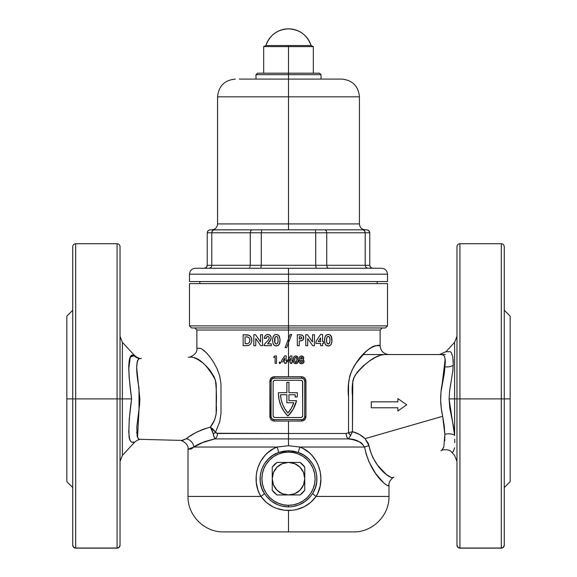 <?xml version="1.0" encoding="UTF-8"?>
<svg xmlns="http://www.w3.org/2000/svg" width="577" height="577" viewBox="0 0 577 577"><rect width="100%" height="100%" fill="white"/><g stroke="black" fill="none" stroke-linecap="round" stroke-linejoin="round"><path stroke-width="0.87" d="M388.848 485.207L387.629 485.531L386.576 485.113L383.676 482.92L375.548 473.385L369.042 461.91L366.135 453.991L364.577 447.031L299.91 447.031A5.914 0.627 -69.7 0 0 298.482 452.534L288.5 450.738L288.5 452.094L288.5 450.738L283.415 451.2L278.518 452.534L272.986 455.282L268.218 459.119L264.374 463.908L261.662 469.462L260.249 475.513L260.234 481.752L261.626 487.825L264.309 493.371L266.408 496.299L271.608 501.29L277.898 504.839L281.345 506L288.5 506.931L292.128 506.693L299.11 504.839L305.392 501.283L310.599 496.285L312.691 493.371L315.381 487.81L316.766 481.737L316.744 475.484L315.338 469.454L312.626 463.908L308.789 459.119L304.021 455.289L298.482 452.534L293.563 451.192L288.5 450.738L278.518 452.534A5.914 0.627 69.7 0 0 277.09 447.031L288.5 445.725L288.5 433.486L346.157 433.486A5.914 3.722 -90 0 0 348.393 438.909L214.745 438.909L204.691 441.585L193.836 447.031L277.09 447.031L193.836 447.031L191.34 448.985L188.066 449.216M288.5 505.293L288.5 506.931L288.5 505.293A26.6 26.6 0 0 1 261.9 478.694A26.6 26.6 0 0 1 288.5 452.094A26.6 26.6 0 0 1 315.1 478.694A26.6 26.6 0 0 1 288.5 505.293L283.307 504.781L278.323 503.267L273.722 500.807L269.69 497.504L266.379 493.472L269.69 497.504L273.722 500.807L269.69 497.504L266.379 493.472L269.69 497.504L273.722 500.807L269.69 497.504L266.379 493.472L263.927 488.87L262.412 483.879L261.9 478.694L262.412 473.501L263.927 468.517L266.379 463.915L269.69 459.883L273.722 456.573L278.323 454.121L283.307 452.606L288.5 452.094L293.693 452.606L298.677 454.121L303.278 456.573L307.31 459.883L310.621 463.915L307.31 459.883L303.278 456.573L307.31 459.883L310.621 463.915L307.31 459.883L303.278 456.573L307.31 459.883L310.621 463.915L313.073 468.517L314.588 473.501L315.1 478.694L314.588 483.879L313.073 488.87L310.621 493.472L307.31 497.504L303.278 500.807L307.31 497.504L310.621 493.472L307.31 497.504L303.278 500.807L307.31 497.504L310.621 493.472L307.31 497.504L303.278 500.807L298.677 503.267L293.693 504.781L288.5 505.293M199.159 348.27L196.88 348.335L200.01 348.263L201.835 348.941L206.443 352.835L209.941 356.961L213.548 362.168L216.923 368.4L219.621 375.699L220.984 383.842L221.005 413.485L219.736 421.657L215.481 432.274L216.382 433.262L288.5 433.486L288.5 421.059L273.397 420.972L271.161 419.76L270.216 418.325L269.885 381.159L270.62 378.7L273.39 376.81L288.5 376.723L288.5 358.916L290.548 355.901L291.948 355.908L291.919 360.639L292.575 360.647L292.568 361.938L291.912 361.93L291.904 363.445L290.541 363.438L290.548 361.923L288.5 361.916L288.5 376.723L302.442 376.81L304.678 378.029L305.868 380.293L305.954 416.623L305.219 419.082L302.449 420.972L288.5 421.059L288.5 433.486L346.157 433.486L348.544 432.764L348.551 383.626L349.806 375.786L352.208 369.763L356.312 362.846L365.291 352.251L369.504 348.609L373.247 346.315L375.577 345.695L380.12 345.688L380.12 330.03L196.88 330.03L288.5 330.03L288.5 338.771L290.144 334.465L291.637 334.465L288.5 342.673L288.5 330.03L196.88 330.03L194.81 327.96M288.94 400.669L288.94 394.755L288.94 400.669L296.549 400.669L293.318 408.963L287.909 416.031L283.891 411.221A31.627 31.627 0 0 0 283.891 411.221L280.905 405.703L279.066 399.71L278.439 393.471A31.627 31.627 0 0 1 278.453 392.685L286.877 392.685L286.877 382.342L288.94 382.342L288.94 392.685L297.364 392.685A31.627 31.627 0 0 1 297.184 396.969L295.099 396.969A29.557 29.557 0 0 0 295.28 394.755L288.94 394.755L288.94 400.669L296.549 400.669A31.627 31.627 0 0 1 287.909 416.031A31.627 31.627 0 0 1 278.453 392.685L286.877 392.685L286.877 382.342L288.94 382.342L288.94 392.685L297.364 392.685A31.627 31.627 0 0 1 297.184 396.969L295.099 396.969A29.557 29.557 0 0 0 295.28 394.755A29.557 29.557 0 0 1 295.099 396.969M117.073 398.895L75.695 398.895L75.695 548.035L117.073 548.035L117.073 243.725L75.695 243.725L75.695 398.895L117.073 398.895L117.073 548.035A2.957 2.842 0 0 0 120.03 545.193L120.03 398.895L117.073 398.895L117.073 243.725L117.073 398.895L120.03 398.895L120.03 246.675L120.03 398.895L122.382 398.895L122.382 455.455L122.382 398.895L131.599 398.895L129.154 377.488L128.714 367.109L129.118 361.397L130.135 357.459L131.78 355.54L132.638 355.382M136.691 367.52L139.865 398.887L139.648 404.326L136.799 426.67L137.117 435.844L138.473 438.881L139.54 439.306L138.538 438.938M138.314 438.729L137.376 436.89M138.473 358.901L140.593 358.447A8.864 8.749 88.5 0 1 133.85 355.497L134.614 355.583C137.239 357.733 139.49 358.685 141.365 358.432M134.434 355.562L130.279 357.141L128.707 369.107M140.233 439.335A8.864 8.763 -88.5 0 1 140.701 439.335A8.864 8.763 91.5 0 0 140.233 439.335M454.77 441.751L454.734 439.234M454.734 439.155L454.77 442.638M444.716 441.001L444.838 434.358A8.864 5.215 175.6 0 1 454.589 435.195L454.618 398.895L456.97 398.895L456.97 246.675L456.97 398.895L459.927 398.895L459.927 243.725L459.927 398.895L456.97 398.895L456.97 545.193A2.957 2.842 0 0 0 459.927 548.035L459.927 398.895L501.305 398.895L501.305 243.725C503.094 243.898 504.082 244.886 504.262 246.675L504.262 398.895L504.262 246.675L504.262 398.895L459.927 398.895L459.927 548.035L501.305 548.035L501.305 243.725L501.305 398.895L510.169 398.895L510.169 316.138L510.169 398.895L504.262 398.895L504.262 545.193L504.262 398.895M453.212 365.154L453.205 365.378A8.864 5.215 -178.3 0 1 445.134 366.828M441.232 450.587L441.996 450.161C440.655 450.911 440.655 450.911 441.968 450.175L443.944 446.461M454.618 447.853C451.445 454.517 451.445 454.517 454.618 447.853L453.111 451.892L454.589 448.026M501.305 398.895L501.305 548.035L459.927 548.15A2.957 2.957 0 0 1 456.97 545.193A2.957 2.957 0 0 0 459.927 548.15L457.835 547.205L456.97 545.193L456.97 246.675C457.15 244.886 458.131 243.898 459.927 243.725L459.927 398.895M501.305 548.035A2.957 2.842 0 0 0 504.262 545.193L503.396 547.205L501.305 548.035M446.086 351.689L450.363 351.732L451.416 352.792L452.794 356.853L453.233 364.08L452.873 370.578L449.649 390.622L449.072 398.895L454.618 398.895L454.618 342.327L445.963 351.703L439.45 354.559M453.233 362.349L453.096 359.291M75.695 398.895L75.695 243.725L75.695 398.895L72.738 398.895L72.738 246.675L72.738 398.895L75.695 398.895L75.695 548.035L73.604 547.205L72.738 545.193A2.957 2.842 0 0 0 75.695 548.035L117.073 548.15L75.695 548.15A2.957 2.957 0 0 1 72.738 545.193A2.957 2.957 0 0 0 75.695 548.15L117.073 548.15A2.957 2.957 0 0 0 120.03 545.193L120.03 246.675C119.85 244.886 118.869 243.898 117.073 243.725M72.738 398.895L72.738 545.193L72.738 398.895L66.831 398.895L72.738 398.895L72.738 246.675C72.918 244.886 73.906 243.898 75.695 243.725M66.831 316.138L66.831 481.651L66.831 316.138L72.738 310.224M134.614 355.583L122.382 342.327L122.382 455.455L120.03 461.47M128.786 364.909L128.75 365.71M133.821 355.497L134.556 355.576M133.352 355.446L132.782 355.389M180.724 440.388L182.794 440.316L186.277 438.758M181.777 440.417L186.306 438.736A8.864 7.977 -132.7 0 1 193.836 447.031L188.008 449.216C189.184 443.814 180.666 439.544 179.375 440.352L141.365 439.357C139.483 439.104 137.232 440.049 134.614 442.206L134.008 442.271M140.687 439.335L139.49 439.306M137.384 436.912L137.232 436.371M136.792 433.305L136.742 432.375M137.117 361.938L137.232 361.418M198.596 431.207L196.101 432.483L202.787 429.396L210.374 427.081C215.178 421.181 217.14 413.716 216.274 404.693C216.692 396.262 216.382 387.982 215.344 379.846C207.114 365.154 199.108 357.574 191.333 357.113L189.984 357.149M202.123 362.464L198.171 359.673L193.829 357.545M199.837 360.762L200.702 361.382M204.785 364.714L203.075 363.236M206.487 366.337L204.792 364.722M190.554 435.873L193.079 434.236M288.5 283.624L288.5 325.89L387.513 325.89L385.443 327.96L288.5 327.96L385.443 327.96L288.5 327.96L288.5 330.03L380.12 330.03L288.5 330.03L288.5 327.96L191.557 327.96L189.487 325.89L387.513 325.89L288.5 325.89L288.5 327.96L191.557 327.96L288.5 327.96L288.5 325.89L189.487 325.89L288.5 325.89L288.5 283.624L189.487 283.624L387.513 283.624L288.5 283.624L288.5 281.554L387.513 281.554L288.5 281.554L288.5 283.624M443.872 446.728L444.838 434.358L444.232 425.761L442.682 416.298L365.032 438.643L368.501 443.713L369.929 449.937L372.821 457.539L377.553 465.199L386.107 474.287L391.466 477.691L393.37 477.467M442.256 449.973L443.857 446.778M348.558 383.258L348.551 383.82M353.766 366.849L353.153 367.938M362.839 354.747L362.096 355.562M364.859 352.677L363.878 353.658M288.5 342.673L288.5 358.916L288.5 342.673L286.596 347.657L285.11 347.657L288.5 338.771L285.11 347.657L286.596 347.657L291.637 334.465L288.5 342.673L291.637 334.465L290.144 334.465L288.5 338.771L288.5 342.673M293.743 357.076L294.681 356.168L293.844 356.918L293.203 360.178L293.505 357.596L294.212 356.492L295.777 355.93L297.314 356.442L298.23 358.158L298.273 361.108L297.48 362.991L295.453 363.633L293.823 362.673L293.217 360.502M320.617 345.688L320.617 343.445L315.987 343.445L315.987 341.454L320.538 334.465L322.586 334.465L322.586 341.62L323.567 341.62L323.567 343.445L322.586 343.445L322.586 345.688L320.617 345.688L322.586 345.688L322.586 343.445L323.567 343.445L323.567 341.62L322.586 341.62L322.586 334.465L320.538 334.465L315.987 341.454L315.987 343.445L320.617 343.445L320.617 345.688M303.769 337.61L303.538 336.535L302.269 335.158L297.321 334.739L297.321 345.688L299.283 345.688L299.283 340.92L299.845 340.913L299.283 340.92L299.283 345.688L297.321 345.688L297.321 334.739L301.771 334.963L303.466 336.369L303.444 339.298L301.98 340.589L299.283 340.92L300.855 340.863M312.482 341.945L312.482 334.739L314.443 334.739L314.443 345.688L312.662 345.688L307.707 338.511L307.707 345.688L305.738 345.688L305.738 334.739L307.512 334.739L312.482 341.945L307.512 334.739L305.738 334.739L305.738 345.688L307.707 345.688L307.707 338.511L312.662 345.688L314.443 345.688L314.443 334.739L312.482 334.739L312.482 341.945L307.512 334.739L312.482 341.945M324.555 340.819L324.974 336.961L326.669 334.819L328.464 334.465L329.994 334.898L331.652 337.213L331.963 341.223L331.061 344.556L329.2 345.875L326.546 345.558L325.046 343.741L324.548 340.322L325.046 343.741L326.546 345.558L325.854 345.032M300.646 356.117L302.398 356.088L303.639 357.322L303.718 358.454L303.069 359.521L304.093 361.671L302.73 363.496L300.415 363.517L299.074 362.024L299.074 360.849L300.018 359.5L299.405 357.574L300.026 356.492L301.374 355.966L300.761 356.074M353.211 531.893L223.479 531.893L288.5 531.893L288.5 510.472L288.5 531.893L223.789 531.893M191.355 448.978L188.008 449.216L188.008 496.429L260.898 496.429C250.194 479.415 258.128 453.926 277.09 447.031A5.914 0.627 -110.3 0 1 278.518 452.534C262.448 457.662 254.637 479.134 264.309 493.371C270.036 502.033 278.1 506.548 288.5 506.931C298.929 506.534 306.993 502.012 312.691 493.371A5.914 0.887 -148 0 0 316.102 496.429A5.914 0.887 32 0 1 312.691 493.371C322.363 479.069 314.552 457.705 298.482 452.534A5.914 0.627 110.3 0 1 299.91 447.031L364.577 447.031L361.714 443.215L359.716 441.91L353.045 439.66L348.393 438.909L288.5 438.909L288.5 445.725L299.91 447.031C318.886 453.976 326.806 479.343 316.102 496.429L388.992 496.429L316.102 496.429L310.765 502.365L304.072 506.822L296.491 509.556L292.539 510.241L284.483 510.248L276.635 508.416L272.943 506.83L266.242 502.372L260.898 496.429L259.203 493.162L257.861 489.743L256.289 482.516L256.26 475.123L256.83 471.459L257.775 467.897L260.775 461.174L265.11 455.275L267.728 452.729L273.758 448.567L277.09 447.031L288.5 445.725L299.91 447.031L303.25 448.574L309.279 452.729L311.897 455.289L316.225 461.174L317.898 464.442L320.163 471.445L320.92 478.816L320.12 486.151L317.804 493.162L316.102 496.429L388.992 496.429C389.482 515.376 372.475 532.383 353.521 531.893M260.898 496.429L188.008 496.429L260.898 496.429A5.914 0.887 148 0 0 264.309 493.371A5.914 0.887 -32 0 1 260.898 496.429C267.757 505.603 276.953 510.284 288.5 510.472C300.069 510.27 309.272 505.589 316.102 496.429M383.698 482.942L384.7 483.807M287.346 360.618L288.5 358.916L287.346 360.618L287.339 361.909L287.346 360.618M288.5 361.916L290.548 361.923L290.541 363.438L291.904 363.445L291.912 361.93L292.568 361.938L292.575 360.647L291.919 360.639L291.948 355.908L290.548 355.901L288.5 358.916L288.5 361.916M196.88 330.03L196.88 348.335C198.055 353.744 189.494 358.014 188.246 357.199L188.246 357.199M204.547 350.982L203.775 350.318M206.184 352.576L205.52 351.898M207.936 354.494L206.847 353.275M209.639 356.572L208.852 355.591M213.115 361.483L212.826 361.029M280.09 363.503L279.383 363.286L279.21 362.428L279.939 361.952L280.667 362.435L279.932 363.517L280.71 362.587M269.228 338.136L268.846 336.838L267.649 336.434L266.668 337.069L266.3 338.389L264.338 338.389L264.93 336.139L266.487 334.739L268.557 334.509L270.245 335.388L271.147 337.098L271.046 338.915L267.67 343.863L271.356 343.863L271.356 345.688L264.057 345.688L264.057 344.693L268.269 340.127L269.228 338.136M247.785 334.905L243.141 334.739L243.141 345.688L245.651 345.688L243.141 345.688L243.141 334.739L248.983 335.244L250.786 336.78L251.738 339.096L251.731 341.606L250.793 343.849L248.975 345.306L245.651 345.688L248.975 345.306L250.793 343.849L251.731 341.606L251.572 338.396M260.725 345.688L255.77 338.511L255.77 345.688L253.808 345.688L253.808 334.739L255.575 334.739L260.544 341.945L260.544 334.739L262.513 334.739L262.513 345.688L260.725 345.688L255.77 338.511L260.725 345.688L262.513 345.688L262.513 334.739L260.544 334.739L260.544 341.945L255.575 334.739L253.808 334.739L253.808 345.688L255.77 345.688L255.77 338.511L260.725 345.688M272.654 339.189L272.618 340.805L272.777 338.064L273.765 335.619L274.71 334.833L276.549 334.465L278.886 335.59L280.033 339.247L279.758 343.091L278.215 345.486L275.885 345.948L274.14 345.234L272.921 343.192L272.618 340.322L272.921 343.192M276.534 356.009L276.498 363.359L275.106 363.351L275.142 357.322L273.628 357.314L274.443 356.002L276.534 356.009L274.443 356.002L273.628 357.314L275.142 357.322L275.106 363.351L276.498 363.359L276.534 356.009M286.127 363.409L284.757 363.402L284.764 361.894L281.562 361.88L281.569 360.589L284.764 355.872L286.163 355.879L286.142 360.611L286.798 360.611L286.127 363.409L286.798 360.611L286.142 360.611L286.163 355.879L284.764 355.872L281.569 360.589L281.562 361.88L284.764 361.894L284.757 363.402L286.127 363.409M352.46 384.174L352.468 383.64M383.943 354.559L380.164 355.317L375.526 357.329L369.46 361.014L363.128 365.977L357.084 372.374L353.816 377.834L352.785 381.029L352.46 431.675L359.182 434.293L365.032 438.643L442.682 416.298L441.254 408.285L440.669 400.186L440.965 392.129L444.377 373.067L445.329 361.541L444.708 356.939L443.706 355.172L441.016 354.559M386.28 354.559L384.174 354.559C375.569 355.281 365.933 362.111 355.252 375.05C352.518 380.2 351.588 387.153 352.46 395.901L352.46 431.675L348.544 432.764L348.544 396.197C347.188 383.056 349.777 371.934 356.312 362.846C368.624 343.719 380.95 344.931 380.12 345.688C380.676 344.75 368.112 344.13 355.879 363.481C349.561 372.821 347.116 383.914 348.544 396.76L348.544 432.764L352.46 431.675L350.636 435.505L348.544 432.764A5.914 3.195 -132.2 0 0 350.636 435.505L352.432 431.719M445.307 360.913L445.343 362.673M397.856 407.759L371.256 407.759L371.256 401.844L397.856 401.844L397.856 398.592L406.727 404.802L397.856 411.012L397.856 407.759L371.256 407.759L371.256 401.844L397.856 401.844L397.856 398.592L406.727 404.802L397.856 411.012L397.856 407.759M453.111 451.892L451.841 452.447C449.541 448.524 441.585 449.692 440.979 450.731M201.878 442.79L214.745 438.909A5.914 4.58 90 0 0 217.5 433.486L288.5 433.486L288.5 438.909L214.745 438.909C204.626 441.369 197.659 444.081 193.836 447.031L201.871 442.79M193.836 447.031A8.864 7.977 47.3 0 0 186.306 438.736L188.29 437.416M193.151 434.192L196.093 432.483M182.779 440.323L186.306 438.736C191.362 434.33 199.382 430.442 210.374 427.081L215.481 432.274L213.36 429.461L210.374 427.081L214.622 419.919L216.151 414.077L216.274 385.919L216.036 382.839L214.283 377.062L209.869 370.066L206.508 366.352M193.158 357.351L192.53 357.213M134.549 442.213L131.361 442.004L130.352 440.763L129.587 438.744L128.772 432.562L129.255 419.277L131.599 398.895C128.512 376.247 126.68 351.566 133.85 355.497A8.864 8.749 -91.5 0 0 140.593 358.447L138.841 358.649L137.376 360.877L136.691 367.39M133.958 442.278C136.893 441.499 129.27 445.293 129.06 435.967C128.613 426.136 129.457 413.774 131.599 398.895L122.382 398.895L122.382 342.327L122.382 398.895L120.03 398.895M129.097 436.241L129.169 436.724M128.721 431.041L128.743 431.892M454.618 435.505L454.618 398.895L449.072 398.895L449.829 408.393L453.594 426.893L454.618 435.505M510.169 481.651L510.169 398.895L510.169 481.651L504.262 487.558M449.072 398.895L454.589 435.195A8.864 5.215 -4.4 0 0 444.838 434.358L442.682 416.298C440.201 405.559 440.013 394.827 442.126 384.116L445.184 359.276M442.184 354.559C438.556 354.559 438.556 354.559 442.184 354.559M445.192 359.363L445.329 361.548M454.618 398.895L454.618 342.327L454.618 398.895L456.97 398.895M139.54 358.476C135.92 360.538 135.739 370.391 139.007 388.047L139.007 409.735L137.542 437.388M139.54 439.306L140.701 439.335M215.481 432.274L217.5 433.486A5.914 4.58 -90 0 1 214.745 438.909L213.281 433.926A5.914 2.575 158.5 0 0 215.481 432.274L213.281 433.926L210.374 427.081L212.156 430.384L214.06 437.128M191.333 357.113C187.215 357.221 187.215 357.221 191.333 357.113M351.451 433.63L352.46 431.675C357.25 432.851 361.44 435.173 365.032 438.643L369.028 445.718C374.17 469.231 391.35 478.903 392.93 477.713L392.93 477.713M364.577 447.031C370.823 477.244 390.564 489.108 388.992 485.12C390.521 489.145 370.766 477.078 364.577 447.031A8.864 1.724 170.1 0 1 369.028 445.718A8.864 1.724 -9.9 0 0 364.577 447.031C360.704 441.6 355.309 438.895 348.393 438.909L350.636 435.505L348.393 438.909A5.914 3.722 90 0 1 346.157 433.486L348.544 432.764M271.118 380.596L271.06 416.623L271.06 381.159L271.926 379.067L274.017 378.202L301.8 378.202L274.017 378.202L301.8 378.202L303.891 379.067L304.757 381.159L304.699 417.2L303.444 419.082L301.8 419.58L274.017 419.58L301.8 419.58L274.017 419.58L271.926 418.714L271.06 416.623L271.06 381.159A2.957 2.957 0 0 1 274.017 378.202L274.248 376.723L274.017 378.202M301.959 378.209L301.591 376.723C304.223 376.976 305.68 378.447 305.954 381.159L304.757 381.159L304.757 416.623A2.957 2.957 0 0 1 301.8 419.58L301.591 421.059L274.248 421.059C271.616 420.813 270.159 419.335 269.885 416.623L269.885 381.159C270.151 378.454 271.608 376.976 274.248 376.723L301.591 376.723L301.8 378.202A2.957 2.957 0 0 1 304.757 381.159L304.699 380.589M273.267 416.421L273.13 415.736L273.649 416.991L274.904 417.51L300.913 417.51L302.168 416.991L302.687 415.736L302.687 382.046L302.168 380.791L300.913 380.272L274.904 380.272L273.649 380.791L273.13 382.046L273.13 415.736A1.774 1.774 0 0 0 274.904 417.51A1.774 1.774 0 0 1 273.13 415.736L273.13 382.046A1.774 1.774 0 0 1 274.904 380.272A1.774 1.774 0 0 0 273.13 382.046M274.904 380.272L300.913 380.272A1.774 1.774 0 0 1 302.687 382.046A1.774 1.774 0 0 0 300.913 380.272M302.55 381.368L302.687 415.736A1.774 1.774 0 0 1 300.913 417.51A1.774 1.774 0 0 0 302.687 415.743M300.913 417.51L274.904 417.51M302.55 416.421L302.168 416.991M273.267 381.368L273.649 380.791M288.94 394.755L295.28 394.755L288.94 394.755M286.877 394.755L280.537 394.755L286.877 394.755L286.877 402.732L286.877 394.755L280.537 394.755L281.179 399.731L282.658 404.527L284.923 408.999L287.909 413.031L291.385 408.184L293.816 402.732L286.877 402.732L293.816 402.732A29.557 29.557 0 0 1 287.909 413.031A29.557 29.557 0 0 0 293.816 402.732M280.537 394.762A29.557 29.557 0 0 0 287.909 413.031A29.557 29.557 0 0 1 280.537 394.755M287.909 413.031L284.923 408.999M273.801 419.573L274.01 419.58A2.957 2.957 0 0 1 271.06 416.623L269.885 416.623L271.06 416.623L271.118 417.193M271.06 381.159L269.885 381.159L271.06 381.159M274.017 419.58L274.248 421.059L274.017 419.58M304.757 381.159L305.954 381.159L305.954 416.623L304.757 416.623L305.954 416.623C305.687 419.328 304.23 420.806 301.591 421.059L301.8 419.58M304.699 417.185L304.757 416.623M246.783 334.783L247.309 334.833M251.392 337.877L249.978 335.879L247.872 334.92M250.418 336.304L251.009 337.127M246.61 336.737L248.846 337.588L246.999 336.788M249.819 339.536L249.314 338.151L249.863 339.947L249.632 341.865L249.819 341.108L249.199 342.651L249.632 341.858L248.795 343.084L247.497 343.632L248.788 343.091L249.747 341.483M249.639 338.822L249.314 338.151L249.639 338.822M248.975 337.718L249.314 338.151M247.85 343.56L246.502 343.719M246.545 343.719L245.102 343.726L245.102 336.708L245.102 343.726L247.259 343.668M246.913 343.697L246.429 343.726M246.249 336.716L248.687 337.451L246.639 336.744M246.747 334.783L246.184 334.754M248.442 335.057L247.879 334.92M249.985 335.886L248.99 335.251M251.839 340.048L251.738 339.103M251.731 341.62L251.817 341M248.932 345.32L248.391 345.493M246.747 345.666L247.187 345.645M247.115 343.683L247.511 343.632M249.863 339.947L249.495 338.475M249.819 341.115L249.877 340.336M245.102 336.708L245.102 343.726M264.338 338.389L264.36 338.014L264.338 338.389L266.3 338.389L266.913 336.78L267.815 336.427M266.502 334.732L265.305 335.619L264.36 338.014L264.591 336.903M267.634 340.884L264.057 344.693L264.057 345.688L271.356 345.688L271.356 343.863L267.67 343.863L270.901 339.363L271.147 337.098L270.245 335.388L270.952 336.478L269.178 334.682L266.848 334.61M270.447 340.358L269.863 341.259M270.079 340.942L269.271 342.017M269.192 338.382L268.565 339.73M269.113 337.228L269.25 337.884M264.41 337.639L264.36 338.014M267.562 334.48L267.201 334.523L267.562 334.48M270.649 335.901L269.755 334.977M271.046 336.737L271.147 337.098M268.81 342.558L269.257 342.038M269.041 338.858L268.824 339.312M268.096 336.449L268.839 336.831M267.158 336.6L267.641 336.434M266.394 337.704L266.891 336.809M273.512 335.951L274.717 334.833L273.512 335.951L272.777 338.064L273.036 336.968M275.489 334.545L274.363 335.049M278.893 335.598L279.412 336.42L278.15 334.956L276.304 334.465M280.047 339.665L279.412 336.413M276.599 345.962L275.402 345.868L278.215 345.486L279.427 344L280.047 339.73M278.208 345.493L278.633 345.154M275.402 345.868L274.133 345.226M273.267 344.094L273.801 344.895M275.352 336.824L276.91 336.55L277.681 337.386L278.092 340.221L277.746 342.853M277.869 342.435L277.198 343.69L276.354 344.007L275.344 343.575L274.811 342.594L275.07 337.213M276.635 336.456L275.287 336.889L274.731 338.237M274.681 338.555L274.58 340.343M279.996 341.678L280.047 340.711M279.751 343.113L279.607 343.575M279.189 344.447L279.419 344.022M272.625 339.759L272.618 340.322L272.625 339.759M277.45 343.409L276.354 344.007L275.344 343.575L274.594 340.913M275.013 343.113L275.344 343.575L275.013 343.113M275.561 343.755L276.073 343.979M276.354 344.007L277.335 343.56M277.725 342.904L277.934 342.161M278.092 340.221L277.999 341.779M278.049 339.067L277.883 337.985M277.681 337.386L277.357 336.903L277.681 337.386M276.91 336.55L277.364 336.903L276.91 336.55M275.135 337.091L274.883 337.639M274.623 341.476L274.811 342.594M274.623 339.146L274.587 339.745M303.747 338.353L302.42 340.365L303.444 339.305M303.206 339.673L302.824 340.077M301.511 340.755L302.42 340.365M299.513 334.739L299.961 334.747M301.028 334.819L302.442 335.244M301.605 338.504L299.283 338.951L299.283 336.708L301.295 336.925L301.764 338.194M300.588 338.93L300.978 338.879M301.8 337.66L301.8 338.028M299.845 340.913L299.283 340.92M299.903 336.708L299.283 336.708L299.283 338.951L299.982 338.951M301.814 337.848L301.295 336.925M301.18 338.822L301.692 338.367M312.662 345.688L307.707 338.511L312.662 345.688M315.987 341.454L319.636 335.85L315.987 341.454M320.617 341.62L320.617 337.891L320.617 341.62L318.194 341.62L320.617 337.891L318.194 341.62L320.617 341.62L320.617 337.891L318.194 341.62M324.808 337.574L324.548 340.322L324.974 336.954L325.709 335.605M326.33 335.028L328.464 334.465M331.919 341.735L331.285 336.29L330.383 335.165L328.695 334.487M331.963 341.231L331.299 344.137M329.2 345.875L328.746 345.948M330.772 344.938L329.409 345.825M327.491 345.897L328.522 345.969M326.539 345.558L328.291 345.969M330.015 340.61L329.575 343.084L328.284 344.007L326.979 343.171L327.772 343.906L326.762 342.644L326.517 340.343L326.979 343.171L328.645 343.957L329.777 342.543L330.015 339.629L329.582 337.321L328.284 336.427L329.582 337.329L330.015 339.629M328.01 336.456L326.899 337.415L326.517 340.343L326.899 337.415M331.775 342.731L331.862 342.233L331.775 342.731M325.255 344.188L325.507 344.606M324.88 343.279L325.046 343.741M324.584 339.182L324.555 339.752M328.234 334.465L327.837 334.48M331.025 335.872L330.383 335.165M331.486 336.744L331.277 336.29L331.486 336.744M331.984 339.716L331.963 339.204M326.56 341.505L326.575 338.872M330.001 341.007L329.481 343.257L328.284 344.007M329.38 343.416L329.864 342.175M329.792 337.87L329.979 339.038L329.792 337.87M329.251 336.86L329.582 337.321L329.251 336.86M328.421 336.434L329.041 336.672M326.618 338.511L327.08 337.076M326.524 339.73L326.524 340.928M327.743 336.528L327.267 336.845M280.494 362.19L279.21 362.428M279.21 363.034L279.78 363.503M284.786 358.137L284.771 360.603L283.098 360.596L284.786 358.137L283.098 360.596L284.771 360.603L284.786 358.137M290.57 358.173L290.556 360.632L288.875 360.625L290.556 360.632L290.57 358.173L288.875 360.625L290.57 358.173L288.875 360.625L290.556 360.632M294.681 356.168L295.496 355.944M297.689 356.846L298.114 357.711M298.158 357.841L298.287 358.483M294.256 363.157L293.65 362.385L294.53 363.344L297.047 363.344L298.273 361.108L297.847 357.091L295.777 355.93M294.018 362.926L293.527 362.125M293.231 359.089L293.282 361.144M296.701 357.906L296.189 357.343L296.967 359.435L296.253 362.212L296.715 361.613M296.967 359.392L296.967 360.07M296.924 358.793L296.838 358.31M295.128 357.524L296.189 357.343L294.876 357.906L294.746 361.39L295.785 362.349L296.592 361.844L295.907 362.342L295.099 362.046L294.609 360.264M295.107 362.053L295.684 362.342M294.652 358.858L294.602 359.882M294.631 359.103L294.602 359.615M298.273 361.115L298.359 360.135M297.898 362.37L298.136 361.765M297.04 363.344L297.451 363.02M296.109 363.633L296.744 363.488M294.385 363.25L295.135 363.575M293.21 359.464L293.203 360.178M297.92 357.228L296.751 356.11M295.59 362.327L294.631 360.639M296.03 362.313L296.528 361.952M296.794 361.368L296.903 360.856M303.336 359.204L303.516 357.04L301.583 355.959L300.401 356.233L299.499 357.264L299.752 359.182M303.069 359.521L303.502 359.875L303.213 359.363M302.564 363.553L301.555 363.676L303.538 362.94L303.956 360.596M303.834 360.337L303.502 359.875M300.79 363.611L299.744 363.135L302.031 363.654M300.018 359.5L299.001 361.404M302.312 358.44L301.85 357.358L300.79 357.805L300.97 358.706L301.872 358.894L302.132 357.524L302.312 358.44L301.547 358.952L302.139 358.714M300.797 358.432L301.547 358.952M300.754 357.956L301.374 357.322L302.305 357.79M302.723 361.332L302.002 360.329L300.754 360.524L300.372 361.289L300.725 362.075L302.362 362.104L302.37 360.546L302.716 361.216L302.362 362.104L301.187 362.313M301.677 360.257L300.473 360.863L300.725 362.075L300.422 361.62M300.473 360.863L300.942 360.401M303.661 362.782L303.906 362.37L303.661 362.782M301.071 363.654L300.141 363.409M299.074 360.841L299.607 359.875M302.406 356.096L302.002 355.987L302.406 356.096M303.12 356.521L303.545 357.098L303.12 356.521M303.718 358.454L303.567 358.851L303.718 358.454M300.725 362.075L301.432 362.349M302.348 357.949L301.533 357.307M301.764 362.342L302.362 362.104M459.927 548.15L501.305 548.15A2.957 2.957 0 0 0 504.262 545.193A2.957 2.957 0 0 1 501.305 548.15L459.927 548.15M120.03 545.193A2.957 2.957 0 0 1 117.073 548.15L119.165 547.205L120.03 545.193M341.699 79.092L341.699 79.092C352.475 80.145 358.382 86.06 359.435 96.828L288.5 96.828L288.5 73.185L257.465 73.185L319.535 73.185L288.5 73.185L288.5 74.664L321.014 74.664L288.5 74.664L288.5 79.092L341.699 79.092L288.5 79.092L288.5 96.828L359.435 96.828L288.5 96.828L288.5 229.834L261.778 229.834L366.821 229.834L261.778 229.834L261.287 232.783L207.222 232.783L207.222 265.297L207.222 232.783L211.788 232.783L211.788 265.297L211.788 232.783L250.267 232.783L250.267 265.297L250.267 232.783L261.287 232.783L261.287 265.297L261.287 232.783L315.713 232.783L261.287 232.783L261.778 229.834L214.218 229.834L261.778 229.834M195.848 268.255L381.599 268.255L288.5 268.255L288.5 274.169L387.513 274.169L288.5 274.169L288.5 281.554L189.487 281.554L288.5 281.554L288.5 274.169L189.487 274.169L189.487 281.554M288.5 229.834L288.5 96.828L217.565 96.828L217.565 223.919L359.435 223.919C359.788 227.511 361.757 229.48 365.349 229.834M381.599 268.255C385.191 268.608 387.16 270.577 387.513 274.169L189.487 274.169L288.5 274.169L288.5 268.255L381.152 268.255M208.095 230.692L209.602 229.891L214.218 229.834L212.502 230.692L211.788 232.783L212.502 230.692L214.218 229.834L209.602 229.891L208.095 230.692L207.222 232.783L208.095 230.692L207.446 231.651M317.905 229.834L315.222 229.834M288.5 96.828L217.565 96.828L288.5 96.828M239.347 79.092L335.417 79.092M337.653 79.092L340.675 79.092M288.5 74.664L255.986 74.664L288.5 74.664M206.35 267.396L204.265 268.255L206.35 267.396L205.39 268.031L206.35 267.396L207.222 265.297L206.992 266.437L207.222 265.297L315.713 265.297L315.713 232.783L315.713 265.297L326.733 265.297L326.733 232.783L315.713 232.783L315.41 230.057L315.713 232.783L326.733 232.783L326.733 265.297L365.212 265.297L365.212 232.783L326.733 232.783L326.214 230.692L324.988 229.834L326.214 230.692L326.733 232.783L365.212 232.783L365.212 265.297L369.778 265.297L369.778 232.783L365.212 232.783L364.498 230.692L362.782 229.834L364.498 230.692L365.212 232.783L369.778 232.783L369.778 265.297L370.65 267.396L370.008 266.437M288.5 223.919L359.435 223.919L288.5 223.919M252.012 229.834L250.786 230.692L250.267 232.783L250.786 230.692L252.012 229.834L213.75 229.891M369.778 232.783L368.905 230.692L366.821 229.834L368.905 230.692L367.953 230.057L369.554 231.651L369.778 232.783M368.905 230.692L369.554 231.651M365.212 232.783L364.498 230.692L363.25 229.891M211.975 231.651L212.502 230.692L211.788 232.783M362.782 229.834L364.498 230.692L365.025 231.651M212.502 230.692L213.295 230.057M372.158 268.197L370.65 267.396L372.453 268.24M207.222 265.297L261.287 265.297L260.811 268.255L261.287 265.297L315.713 265.297L316.189 268.255L315.713 265.297L326.733 265.297L327.253 267.396L328.486 268.255L327.253 267.396L326.733 265.297L365.212 265.297L365.926 267.396L367.643 268.255L365.926 267.396L365.212 265.297L369.778 265.297M211.074 267.396L209.357 268.255L211.074 267.396L211.6 266.437L211.074 267.396M211.788 265.297L211.6 266.437L211.788 265.297M204.842 268.197L205.39 268.031M249.185 268.031L249.747 267.396L249.185 268.031M250.129 266.437L250.267 265.297L250.129 266.437M288.5 268.255L195.401 268.255L288.5 268.255M265.896 45.547L311.104 45.547C307.216 35.046 299.679 29.477 288.5 28.85C277.321 29.477 269.784 35.046 265.896 45.547A23.643 23.643 0 0 1 311.104 45.547L288.5 45.547L288.5 46.586L313.325 46.586L288.5 46.586L288.5 73.185L288.5 46.586L263.675 46.586L288.5 46.586L288.5 45.547L265.896 45.547L263.675 46.586L263.675 73.185M266.379 463.915L269.69 459.883L273.722 456.573L269.69 459.883L266.379 463.915M288.5 462.437L294.724 463.677L299.997 467.197L303.516 472.469L304.757 478.694L303.516 484.911L299.997 490.19L294.724 493.71L288.5 494.951L282.276 493.71L277.003 490.19L273.484 484.911L272.243 478.694L273.484 472.469L277.003 467.197L282.276 463.677L288.5 462.437A16.257 16.257 0 0 1 304.757 478.694L304.757 467.125A19.95 19.95 0 0 0 300.069 462.437L276.931 462.437A19.95 19.95 0 0 0 272.243 467.125L272.243 478.694A16.257 16.257 0 0 1 288.5 462.437L300.069 462.437A19.95 19.95 0 0 1 304.757 467.125L304.757 478.694A16.257 16.257 0 0 1 288.5 494.951A16.257 16.257 0 0 1 272.243 478.694L272.243 490.262A19.95 19.95 0 0 0 276.931 494.951L300.069 494.951A19.95 19.95 0 0 0 304.757 490.262L304.757 478.694L304.757 490.262A19.95 19.95 0 0 1 300.069 494.951L276.931 494.951A19.95 19.95 0 0 1 272.243 490.262L272.243 467.125A19.95 19.95 0 0 1 276.931 462.437L288.5 462.437M300.069 494.951L304.757 490.262M304.757 467.125L300.069 462.437M276.931 462.437L272.243 467.125M272.243 490.262L276.931 494.951M451.841 452.447L454.618 455.455L456.97 461.47M459.927 243.725L501.305 243.725M504.262 310.224L510.169 316.138M387.513 283.624L387.513 325.89M188.008 496.429C187.518 515.376 204.525 532.383 223.479 531.893M393.514 477.388C395.259 476.025 388.371 480.23 388.992 485.12L388.992 496.429M445.357 354.559L363.02 354.559M380.12 330.03L382.19 327.96M189.487 283.624L189.487 325.89M122.382 455.455L134.614 442.206M72.738 487.558L66.831 481.651M454.618 342.327L456.97 336.312M122.382 342.327L120.03 336.312M380.12 345.688C380.654 351.076 383.604 354.033 388.992 354.559M321.014 79.092L321.014 74.664L319.535 73.185M217.565 223.919C217.212 227.511 215.243 229.48 211.651 229.834M359.435 96.828L359.435 223.919M387.513 274.169L387.513 281.554M377.17 281.554L377.17 283.624M199.83 281.554L199.83 283.624M217.565 96.828C218.618 86.06 224.525 80.145 235.301 79.092M257.465 73.185L255.986 74.664L255.986 79.092M189.487 274.169C189.84 270.577 191.809 268.608 195.401 268.255M311.104 45.547L313.325 46.586L313.325 73.185"/></g></svg>

